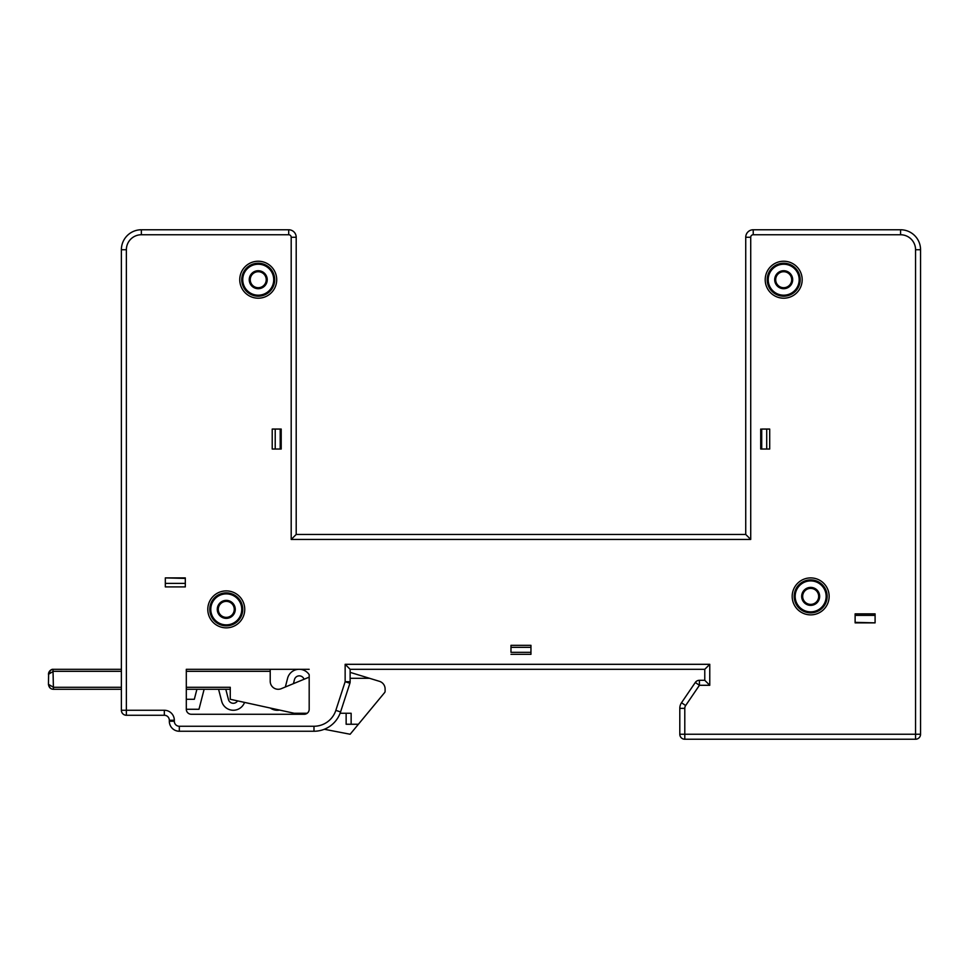<?xml version="1.0" encoding="UTF-8"?>
<svg xmlns="http://www.w3.org/2000/svg" width="969" height="969" viewBox="0 0 969 969"><rect width="100%" height="100%" fill="white"/><g stroke="black" fill="none" stroke-linecap="round" stroke-linejoin="round"><path stroke-width="1.45" d="M309.184 669.313L299.881 669.313A11.991 11.991 0 0 1 309.184 674.654L309.184 709.272A4.99 4.99 0 0 1 304.181 714.262L191.305 714.262A4.99 4.99 0 0 1 186.302 709.272L186.302 669.313L309.184 669.313M285.346 686.997L287.587 678.288A11.991 11.991 0 0 1 298.5 669.313L186.302 669.313L270.218 669.313L270.218 671.311L186.302 671.311M186.302 689.286L196.901 689.286L194.333 699.279L186.302 699.279L186.302 689.286L230.259 689.286L225.801 689.286L228.454 699.533L225.801 689.286M121.379 710.265L121.379 691.285L121.379 710.265A4.99 4.99 0 0 0 126.37 715.267L164.33 715.267L164.33 710.265L121.379 710.265L121.379 249.748L121.379 329.654L121.379 249.748L126.37 249.748L126.37 715.267L164.33 715.267A4.99 4.99 0 0 1 169.321 720.258L169.321 721.251A9.993 9.993 0 0 0 179.313 731.244L313.98 731.244A27.968 27.968 0 0 0 340.579 711.912L349.894 683.254A4.99 4.99 0 0 0 350.136 681.716L350.136 669.313L345.146 664.31L350.136 669.313L345.146 664.31L350.136 669.313L345.146 664.31L709.768 664.31L704.778 669.313L350.136 669.313L350.136 672.365L369.552 678.3L350.136 678.3M191.305 714.262A4.99 4.99 0 0 1 186.302 709.272A4.99 4.99 0 0 0 191.305 714.262A4.99 4.99 0 0 1 186.302 709.272L198.984 709.272L204.12 689.286L218.57 689.286L221.695 701.29A11.991 11.991 0 0 0 244.551 702.404M126.37 715.267L164.33 715.267A4.99 4.99 0 0 1 169.321 720.258L174.323 720.258L174.323 721.251A4.99 4.99 0 0 0 179.313 726.253L313.98 726.253A22.977 22.977 0 0 0 335.831 710.374L345.146 681.716L345.146 664.31M126.37 249.748A14.983 14.983 0 0 1 141.353 234.752L141.353 229.762A19.974 19.974 0 0 0 121.379 249.748A19.974 19.974 0 0 1 141.353 229.762L288.701 229.762A7.498 7.498 0 0 1 296.199 237.26L296.199 534.452L745.73 534.452L745.73 237.26A7.498 7.498 0 0 1 753.228 229.762L900.576 229.762A19.974 19.974 0 0 1 920.55 249.748L920.55 706.776M920.55 483.507L920.55 734.248L684.792 734.248L684.792 708.351A4.99 4.99 0 0 1 685.652 705.541L699.424 685.289L709.768 685.289L704.778 680.299L704.778 669.313M71.427 669.313L121.379 669.313L121.379 566.417L121.379 669.313L53.44 669.313C50.606 669.409 48.947 671.081 48.45 674.303L49.177 671.711M121.379 483.507L121.379 566.417M855.118 622.352L875.092 622.861L855.118 622.861L875.092 622.861L875.092 613.861L855.118 613.861L855.118 622.352M185.309 578.408L165.324 577.899L185.309 577.899L185.309 586.899L165.324 586.899L165.324 577.899L185.309 578.408M185.309 583.399L165.324 583.399M275.22 449.035L275.22 429.061M766.709 429.061L766.709 449.035M875.092 615.363L855.118 615.363M510.978 647.328L530.951 647.328M280.211 449.035L280.211 429.061L281.204 429.061L281.204 449.035L272.216 449.035L272.216 429.061L281.204 429.061L281.204 449.035L280.211 449.035M761.719 429.061L761.719 449.035L760.713 449.035L760.713 429.061L760.713 449.035L769.701 449.035L769.701 429.061L761.719 429.061M510.978 652.331L530.951 652.331L530.951 654.329L510.978 654.329L530.951 654.329L530.951 645.33L510.978 645.33L510.978 652.331M802.175 279.714A18.484 18.484 0 0 0 783.691 261.23A18.484 18.484 0 0 0 765.207 279.714A18.484 18.484 0 0 0 783.691 298.198A18.484 18.484 0 0 0 802.175 279.714M829.149 596.383A18.484 18.484 0 0 0 810.665 577.899A18.484 18.484 0 0 0 792.182 596.383A18.484 18.484 0 0 0 810.665 614.867A18.484 18.484 0 0 0 829.149 596.383M244.745 609.368A18.484 18.484 0 0 0 226.262 590.896A18.484 18.484 0 0 0 207.79 609.368A18.484 18.484 0 0 0 226.262 627.851A18.484 18.484 0 0 0 244.745 609.368M276.71 279.714A18.484 18.484 0 0 0 258.238 261.23A18.484 18.484 0 0 0 239.755 279.714A18.484 18.484 0 0 0 258.238 298.198A18.484 18.484 0 0 0 276.71 279.714M920.55 632.842L920.55 566.417M920.55 329.654L920.55 368.62M920.55 734.248A4.99 4.99 0 0 1 915.56 739.238L915.56 249.748A14.983 14.983 0 0 0 900.576 234.752L753.228 234.752A2.495 2.495 0 0 0 750.721 237.26L750.721 539.442L745.73 534.452M141.353 234.752L288.701 234.752A2.495 2.495 0 0 1 291.197 237.26L291.197 539.442L296.199 534.452M350.136 677.307L350.136 681.716L345.146 681.716L349.894 683.254M121.379 687.287L53.44 687.287L48.45 684.296C48.947 687.518 50.606 689.177 53.44 689.286L121.379 689.286L121.379 691.285M121.379 368.62L121.379 329.654M186.302 687.287L230.259 687.287L230.259 699.279L294.201 713.269L307.185 713.269A4.99 4.99 0 0 1 304.181 714.262M915.56 739.238L684.792 739.238A4.99 4.99 0 0 1 679.802 734.248L679.802 708.351A9.993 9.993 0 0 1 681.522 702.731L695.294 682.479A4.99 4.99 0 0 1 699.424 680.299L704.778 680.299M699.424 680.299L699.424 685.289L695.294 682.479M679.802 734.248L684.792 734.248L684.792 739.238M791.685 279.714A7.994 7.994 0 0 0 783.691 271.72A7.994 7.994 0 0 0 775.697 279.714A7.994 7.994 0 0 0 783.691 287.708A7.994 7.994 0 0 0 791.685 279.714A7.994 7.994 0 0 0 783.691 271.72A7.994 7.994 0 0 0 775.697 279.714M767.206 279.714A16.485 16.485 0 0 0 783.691 296.199A16.485 16.485 0 0 0 800.176 279.714A16.485 16.485 0 0 0 783.691 263.229A16.485 16.485 0 0 0 767.206 279.714A16.485 16.485 0 0 0 783.691 296.199A16.485 16.485 0 0 0 800.176 279.714A16.485 16.485 0 0 0 783.691 263.229A16.485 16.485 0 0 0 767.206 279.714M818.66 596.383A7.994 7.994 0 0 0 810.665 588.389A7.994 7.994 0 0 0 802.671 596.383A7.994 7.994 0 0 0 810.665 604.377A7.994 7.994 0 0 0 818.66 596.383A7.994 7.994 0 0 0 810.665 588.389A7.994 7.994 0 0 0 802.671 596.383M794.18 596.383A16.485 16.485 0 0 0 810.665 612.868A16.485 16.485 0 0 0 827.151 596.383A16.485 16.485 0 0 0 810.665 579.898A16.485 16.485 0 0 0 794.18 596.383A16.485 16.485 0 0 0 810.665 612.868A16.485 16.485 0 0 0 827.151 596.383A16.485 16.485 0 0 0 810.665 579.898A16.485 16.485 0 0 0 794.18 596.383M234.256 609.368A7.994 7.994 0 0 0 226.262 601.374A7.994 7.994 0 0 0 218.279 609.368A7.994 7.994 0 0 0 226.262 617.362A7.994 7.994 0 0 0 234.256 609.368A7.994 7.994 0 0 0 226.262 601.374A7.994 7.994 0 0 0 218.279 609.368M209.788 609.368A16.485 16.485 0 0 0 226.262 625.853A16.485 16.485 0 0 0 242.747 609.368A16.485 16.485 0 0 0 226.262 592.883A16.485 16.485 0 0 0 209.788 609.368A16.485 16.485 0 0 0 226.262 625.853A16.485 16.485 0 0 0 242.747 609.368A16.485 16.485 0 0 0 226.262 592.883A16.485 16.485 0 0 0 209.788 609.368M266.221 279.714A7.994 7.994 0 0 0 258.238 271.72A7.994 7.994 0 0 0 250.244 279.714A7.994 7.994 0 0 0 258.238 287.708A7.994 7.994 0 0 0 266.221 279.714A7.994 7.994 0 0 0 258.238 271.72A7.994 7.994 0 0 0 250.244 279.714M241.753 279.714A16.485 16.485 0 0 0 258.238 296.199A16.485 16.485 0 0 0 274.712 279.714A16.485 16.485 0 0 0 258.238 263.229A16.485 16.485 0 0 0 241.753 279.714A16.485 16.485 0 0 0 258.238 296.199A16.485 16.485 0 0 0 274.712 279.714A16.485 16.485 0 0 0 258.238 263.229A16.485 16.485 0 0 0 241.753 279.714M324.3 729.269L350.136 734.248L384.645 692.556A1.999 1.999 0 0 0 385.105 691.285L385.105 688.971A7.994 7.994 0 0 0 379.448 681.328L369.552 678.3M309.184 677.149L281.264 688.68A7.994 7.994 0 0 1 270.218 681.292L270.218 671.311M340.107 713.269L351.141 713.269L351.141 724.255L346.139 724.255L346.139 713.269M384.645 692.556L358.409 724.255L351.141 724.255M121.379 689.286L71.427 689.286M50.097 688.002L48.45 684.296L48.644 672.91M121.379 671.311L53.44 671.311L48.45 674.303L48.632 672.971M49.213 671.638L49.976 670.705L49.213 671.638M50.073 670.621L52.265 669.446M52.992 669.325L53.44 689.286M51.139 688.717L52.253 689.141L51.139 688.717M50.037 687.942L48.45 684.356M49.201 672.716L50.037 672.111M294.455 679.62A4.99 4.99 0 0 1 304.036 679.281A4.99 4.99 0 0 0 294.455 679.62L293.425 683.666M270.327 708.036A11.991 11.991 0 0 0 279.532 710.059M237.562 700.878A4.99 4.99 0 0 1 228.454 699.533A4.99 4.99 0 0 0 237.562 700.878M385.105 691.285L385.105 688.971M281.264 688.68A7.994 7.994 0 0 1 270.218 681.292M218.57 689.286L221.695 701.29M196.901 689.286L194.333 699.279M164.33 710.265A9.993 9.993 0 0 1 174.323 720.258M291.197 539.442L750.721 539.442M709.768 685.289L709.768 664.31M900.576 234.752L900.576 229.762A19.974 19.974 0 0 1 920.55 249.748L915.56 249.748M288.701 229.762L288.701 234.752M296.199 237.26L291.197 237.26M753.228 234.752L753.228 229.762A7.498 7.498 0 0 0 745.73 237.26L750.721 237.26M174.323 721.251L169.321 721.251M179.313 726.253L179.313 731.244M304.181 726.253L313.98 726.253L313.98 731.244M345.146 681.716L335.831 710.374L340.579 711.912M681.522 702.731L685.652 705.541M679.802 708.351L684.792 708.351M792.678 279.714A8.987 8.987 0 0 0 783.691 270.726A8.987 8.987 0 0 0 774.703 279.714A8.987 8.987 0 0 0 783.691 288.701A8.987 8.987 0 0 0 792.678 279.714M768.211 279.714A15.48 15.48 0 0 0 783.691 295.194A15.48 15.48 0 0 0 799.171 279.714A15.48 15.48 0 0 0 783.691 264.222A15.48 15.48 0 0 0 768.211 279.714M819.653 596.383A8.987 8.987 0 0 0 810.665 587.396A8.987 8.987 0 0 0 801.678 596.383A8.987 8.987 0 0 0 810.665 605.371A8.987 8.987 0 0 0 819.653 596.383M795.174 596.383A15.48 15.48 0 0 0 810.665 611.863A15.48 15.48 0 0 0 826.145 596.383A15.48 15.48 0 0 0 810.665 580.903A15.48 15.48 0 0 0 795.174 596.383M235.261 609.368A8.987 8.987 0 0 0 226.262 600.38A8.987 8.987 0 0 0 217.274 609.368A8.987 8.987 0 0 0 226.262 618.367A8.987 8.987 0 0 0 235.261 609.368M210.782 609.368A15.48 15.48 0 0 0 226.262 624.86A15.48 15.48 0 0 0 241.753 609.368A15.48 15.48 0 0 0 226.262 593.888A15.48 15.48 0 0 0 210.782 609.368M267.226 279.714A8.987 8.987 0 0 0 258.238 270.726A8.987 8.987 0 0 0 249.239 279.714A8.987 8.987 0 0 0 258.238 288.701A8.987 8.987 0 0 0 267.226 279.714M242.747 279.714A15.48 15.48 0 0 0 258.238 295.194A15.48 15.48 0 0 0 273.718 279.714A15.48 15.48 0 0 0 258.238 264.222A15.48 15.48 0 0 0 242.747 279.714M48.753 672.583L48.45 674.303C49.673 670.657 51.309 668.998 53.38 669.313C51.272 669.022 49.637 670.681 48.45 674.303C49.673 670.657 51.309 668.998 53.38 669.313L53.222 669.313M52.52 669.397L51.696 669.627M50.4 670.342L49.334 671.456"/></g></svg>
